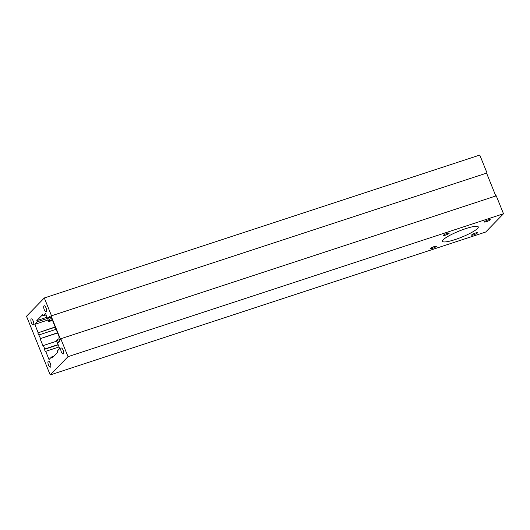 <?xml version="1.0" encoding="UTF-8"?>
<svg xmlns="http://www.w3.org/2000/svg" width="530" height="530" viewBox="0 0 530 530"><rect width="100%" height="100%" fill="white"/><g stroke="black" fill="none" stroke-linecap="round" stroke-linejoin="round"><path stroke-width="0.79" d="M477.497 228.503A19.279 3.306 -22 0 1 458.304 238.46A19.279 3.306 -22 0 1 442.524 241.335A19.279 3.306 -22 0 1 459.159 231.047A19.279 3.306 -22 0 1 478.265 226.893A19.279 3.306 -22 0 1 477.497 228.503M486.454 221.699A3.16 0.543 -22 0 1 484.4 221.984A3.16 0.543 -22 0 1 487.123 220.294A3.16 0.543 -22 0 1 490.257 219.619A3.16 0.543 -22 0 1 486.454 221.699M473.628 234.856A3.16 0.543 -22 0 1 471.574 235.141A3.16 0.543 -22 0 1 474.297 233.452A3.16 0.543 -22 0 1 477.431 232.776A3.16 0.543 -22 0 1 473.628 234.856M445.412 235.168A3.16 0.543 -22 0 1 443.358 235.452A3.16 0.543 -22 0 1 447.161 233.372A3.16 0.543 -22 0 1 449.215 233.081A3.16 0.543 -22 0 1 445.412 235.168M432.586 248.325A3.16 0.543 -22 0 1 430.532 248.61A3.16 0.543 -22 0 1 434.342 246.529A3.16 0.543 -22 0 1 436.395 246.245A3.16 0.543 -22 0 1 432.586 248.325M31.436 322.803A3.16 1.133 71.8 0 1 31.33 318.908A3.16 1.133 71.8 0 1 33.39 321.551A3.16 1.133 71.8 0 1 33.297 324.91A3.16 1.133 71.8 0 1 31.436 322.803M48.508 365.064A3.16 1.133 71.8 0 1 48.402 361.162A3.16 1.133 71.8 0 1 50.463 363.812A3.16 1.133 71.8 0 1 50.37 367.164A3.16 1.133 71.8 0 1 48.508 365.064M61.334 351.907A3.16 1.133 71.8 0 1 61.222 348.005A3.16 1.133 71.8 0 1 63.282 350.655A3.16 1.133 71.8 0 1 63.196 354.007A3.16 1.133 71.8 0 1 61.334 351.907M44.262 309.646A3.16 1.133 71.8 0 1 44.149 305.75A3.16 1.133 71.8 0 1 46.209 308.394A3.16 1.133 71.8 0 1 46.123 311.753A3.16 1.133 71.8 0 1 44.262 309.646M47.528 318.417L37.299 321.776L36.822 320.597L42.526 314.754L42.996 315.926L46.11 314.906M36.822 320.597L47.057 317.245M59.115 338.856L57.286 339.452L56.399 340.366L59.718 348.581L57.227 351.138L57.697 352.311L52 358.161L51.523 356.988L53.908 356.206M503.5 213.749L68.026 356.663L50.211 374.942L485.692 232.027L503.5 213.749L496.266 195.835L60.784 338.75L60.559 339.432L51.066 315.94L487.024 172.972L479.789 155.058L44.308 297.973L51.549 315.887M495.815 195.987L486.58 173.118M60.784 338.75L68.026 356.663M52.503 320.372L48.813 321.584L49.701 320.67L48.515 317.735L49.979 316.238L51.165 319.173L51.768 318.55L59.353 337.332L58.751 337.954L59.936 340.889L58.472 342.387L57.286 339.452M59.062 346.951L45.712 351.33L49.032 359.545L51.523 356.988M58.201 344.825L44.407 349.35L45.355 351.695L45.712 351.33M56.71 341.141L43.367 345.52L44.765 348.985L58.108 344.599M44.765 348.985L44.407 349.35M43.367 345.52L43.01 345.885L40.114 338.723L57.598 332.986M57.512 332.767L40.114 338.723M40.472 338.359L37.769 332.913L55.253 327.176M56.114 329.302L39.074 334.894M55.166 326.957L37.769 332.913M48.151 319.954L34.808 324.334L38.127 332.548M37.299 321.776L34.808 324.334M48.813 321.584L45.494 313.369L42.996 315.926M49.701 320.67L52.285 319.822M48.515 317.735L50.337 317.139M51.92 318.921L51.165 319.173M50.211 374.942L26.5 316.251L44.308 297.973"/></g></svg>

